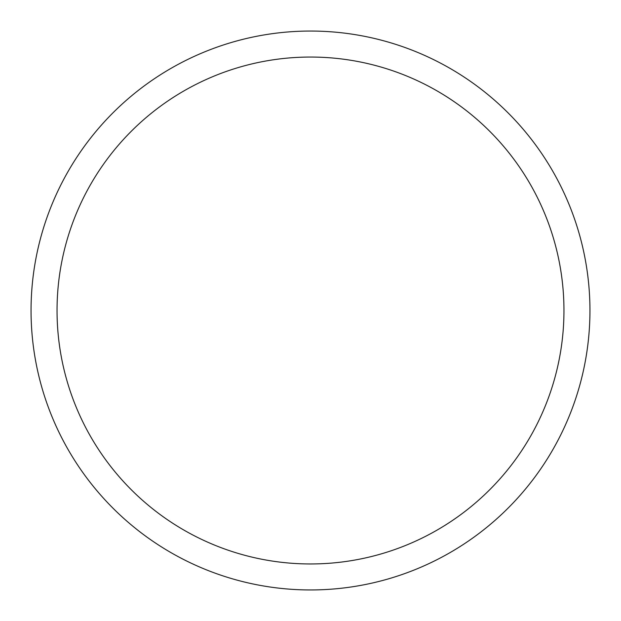 <?xml version="1.0" encoding="UTF-8"?>
<svg xmlns="http://www.w3.org/2000/svg" width="621" height="621" viewBox="0 0 621 621"><rect width="100%" height="100%" fill="white"/><g stroke="black" fill="none" stroke-linecap="round" stroke-linejoin="round"><path stroke-width="0.93" d="M310.5 31.05A279.45 279.45 0 0 1 552.511 450.225A279.45 279.45 0 0 1 68.489 450.225A279.45 279.45 0 0 1 310.5 31.05M310.5 57.047A253.453 253.453 0 0 1 530 437.231A253.453 253.453 0 0 1 91 437.231A253.453 253.453 0 0 1 310.5 57.047"/></g></svg>
